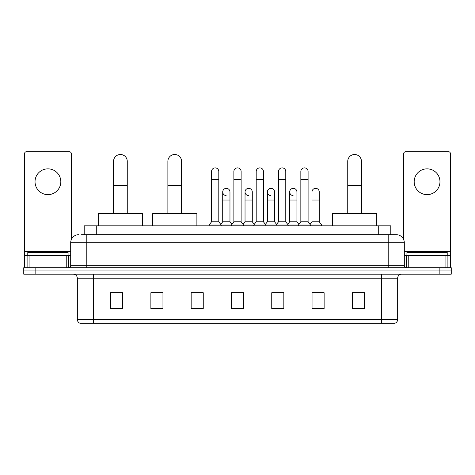 <?xml version="1.0" encoding="UTF-8"?>
<svg xmlns="http://www.w3.org/2000/svg" width="475" height="475" viewBox="0 0 475 475"><rect width="100%" height="100%" fill="white"/><g stroke="black" fill="none" stroke-linecap="round" stroke-linejoin="round"><path stroke-width="0.71" d="M84.194 234.68L84.194 225.815L390.806 225.815L390.806 234.68M81.753 234.68L396.251 234.68A8.057 8.057 0 0 1 404.308 242.737L404.308 265.703C404.415 266.914 405.092 267.591 406.327 267.722M81.569 234.68L86.806 234.68L86.806 242.737L70.692 242.737L70.692 265.703A2.013 2.013 0 0 1 68.673 267.722M78.749 234.68A8.057 8.057 0 0 0 70.692 242.737M35.839 267.722L23.75 267.722L23.75 270.94L35.839 270.94L23.75 270.94L23.75 274.164L35.839 274.164L35.839 270.94L439.161 270.94L35.839 270.94L35.839 267.722L439.161 267.722L439.161 270.94L451.25 270.94L439.161 270.94L439.161 274.164L35.839 274.164M439.161 274.164L451.25 274.164L451.25 267.722L439.161 267.722M404.308 242.737L388.194 242.737L388.194 234.68L396.251 234.68M397.664 319.455C397.551 321.385 396.583 322.673 394.761 323.321L381.544 323.321L381.544 319.455L397.664 319.455L397.664 278.196A4.032 4.032 0 0 1 401.69 274.164M381.544 323.321L80.239 323.321A4.032 4.032 0 0 1 77.336 319.455L77.336 278.196C77.098 275.749 75.757 274.408 73.31 274.164M364.42 308.857L364.42 292.743L352.331 292.743L352.331 308.857L364.42 308.857M324.128 308.857L324.128 292.743L312.039 292.743L312.039 308.857L324.128 308.857M283.836 308.857L283.836 292.743L271.748 292.743L271.748 308.857L283.836 308.857M122.669 308.857L122.669 292.743L110.58 292.743L110.58 308.857L122.669 308.857M162.961 308.857L162.961 292.743L150.872 292.743L150.872 308.857L162.961 308.857M203.252 308.857L203.252 292.743L191.164 292.743L191.164 308.857L203.252 308.857M243.544 308.857L243.544 292.743L231.456 292.743L231.456 308.857L243.544 308.857M312.039 292.82L319.657 292.82M203.252 292.743L191.164 292.82L203.252 292.743M160.217 292.82L162.961 292.82M278.113 292.82L275.013 292.82M233.468 292.82L241.532 292.82M122.669 292.82L110.58 292.82M283.836 292.82L271.748 292.82M364.42 292.82L352.331 292.82M68.073 255.633L68.073 252.409L27.782 252.409L27.782 255.633M47.928 168.845A12.896 12.896 0 0 0 35.031 181.735A12.896 12.896 0 0 0 47.928 194.631A12.896 12.896 0 0 0 60.818 181.735A12.896 12.896 0 0 0 47.928 168.845M66.761 267.722L66.761 255.633L29.088 255.633L29.088 267.722M71.297 239.673L71.297 153.692A2.013 2.013 0 0 0 69.279 151.679L26.57 151.679A2.013 2.013 0 0 0 24.558 153.692L24.558 255.633L29.088 255.633M66.761 255.633L70.692 255.633M24.558 267.722L24.558 255.633M113.561 213.726L113.561 161.346A6.852 6.852 0 0 1 120.413 154.5A6.852 6.852 0 0 1 127.258 161.346A6.852 6.852 0 0 0 120.413 154.5M127.258 213.726L127.258 161.346M142.571 225.815L142.571 213.726L98.248 213.726L98.248 225.815M167.877 213.726L167.877 161.346A6.852 6.852 0 0 1 174.723 154.5A6.852 6.852 0 0 1 181.575 161.346A6.852 6.852 0 0 0 174.723 154.5M181.575 213.726L181.575 161.346M196.888 225.815L196.888 213.726L152.564 213.726L152.564 225.815M347.742 213.726L347.742 161.346A6.852 6.852 0 0 1 354.588 154.5A6.852 6.852 0 0 1 361.439 161.346A6.852 6.852 0 0 0 354.588 154.5M361.439 213.726L361.439 161.346M376.752 225.815L376.752 213.726L332.429 213.726L332.429 225.815M211.553 179.562L218.803 179.562L218.803 221.783L211.553 221.783L211.553 171.499A3.628 3.628 0 0 1 215.407 167.883A3.628 3.628 0 0 1 218.803 171.499A3.628 3.628 0 0 0 215.407 167.883M211.553 221.783L209.137 225.007L209.137 225.815M218.803 221.783L221.219 225.007L209.137 225.007M233.872 221.783L233.872 179.562L241.128 179.562L241.128 221.783L233.872 221.783L231.456 225.007L221.219 225.007L221.219 225.815M233.872 179.562L233.872 171.499A3.628 3.628 0 0 1 237.726 167.883A3.628 3.628 0 0 1 241.128 171.499A3.628 3.628 0 0 0 237.726 167.883M241.128 221.783L243.544 225.007L231.456 225.007L231.456 225.815M256.197 221.783L256.197 179.562L263.447 179.562L263.447 221.783L256.197 221.783L253.781 225.007L243.544 225.007L243.544 225.815M256.197 179.562L256.197 171.499A3.628 3.628 0 0 1 260.051 167.883A3.628 3.628 0 0 1 263.447 171.499A3.628 3.628 0 0 0 260.051 167.883M263.447 221.783L265.863 225.007L253.781 225.007L253.781 225.815M278.516 221.783L278.516 179.562L285.772 179.562L285.772 221.783L278.516 221.783L276.1 225.007L265.863 225.007L265.863 225.815M278.516 179.562L278.516 171.499A3.628 3.628 0 0 1 282.37 167.883A3.628 3.628 0 0 1 285.772 171.499A3.628 3.628 0 0 0 282.37 167.883M285.772 221.783L288.188 225.007L276.1 225.007L276.1 225.815M300.841 221.783L300.841 179.562L308.091 179.562L308.091 221.783L300.841 221.783L298.425 225.007L288.188 225.007L288.188 225.815M300.841 179.562L300.841 171.499A3.628 3.628 0 0 1 304.695 167.883A3.628 3.628 0 0 1 308.091 171.499A3.628 3.628 0 0 0 304.695 167.883M308.091 221.783L310.508 225.007L298.425 225.007L298.425 225.815M319.253 221.783L319.253 200.028L311.998 200.028L311.998 221.783L319.253 221.783L321.67 225.007L310.508 225.007L310.508 225.815M226.112 195.587A3.628 3.628 0 0 1 222.716 191.971A3.628 3.628 0 0 1 226.569 188.349A3.628 3.628 0 0 1 229.965 191.971L229.965 200.028L222.716 200.028L222.716 191.971M229.965 200.028L229.965 221.783L222.716 221.783L222.716 200.028M222.716 221.783L220.756 224.39M229.965 221.783L231.919 224.39M248.431 195.587A3.628 3.628 0 0 1 245.035 191.971A3.628 3.628 0 0 1 248.888 188.349A3.628 3.628 0 0 1 252.284 191.971L252.284 200.028L245.035 200.028L245.035 191.971M252.284 200.028L252.284 221.783L245.035 221.783L245.035 200.028M245.035 221.783L243.081 224.39M252.284 221.783L254.244 224.39M270.756 195.587A3.628 3.628 0 0 1 267.354 191.971A3.628 3.628 0 0 1 271.213 188.349A3.628 3.628 0 0 1 274.609 191.971L274.609 200.028L267.354 200.028L267.354 191.971M274.609 200.028L274.609 221.783L267.354 221.783L267.354 200.028M267.354 221.783L265.4 224.39M274.609 221.783L276.563 224.39M293.075 195.587A3.628 3.628 0 0 1 289.679 191.971A3.628 3.628 0 0 1 293.532 188.349A3.628 3.628 0 0 1 296.928 191.971L296.928 200.028L289.679 200.028L289.679 191.971M296.928 200.028L296.928 221.783L289.679 221.783L289.679 200.028M289.679 221.783L287.725 224.39M296.928 221.783L298.888 224.39M311.998 200.028L311.998 191.971A3.628 3.628 0 0 1 315.857 188.349A3.628 3.628 0 0 1 319.253 191.971L319.253 200.028M311.998 221.783L310.044 224.39M321.67 225.007L321.67 225.815M427.072 168.845A12.896 12.896 0 0 0 414.182 181.735A12.896 12.896 0 0 0 427.072 194.631A12.896 12.896 0 0 0 439.969 181.735A12.896 12.896 0 0 0 427.072 168.845M445.912 267.722L445.912 255.633L408.239 255.633L408.239 267.722M450.442 267.722L450.442 255.633L450.442 267.722M445.912 255.633L450.442 255.633L450.442 153.692A2.013 2.013 0 0 0 448.43 151.679L405.721 151.679A2.013 2.013 0 0 0 403.702 153.692L403.702 239.673M404.308 255.633L408.239 255.633M447.218 255.633L447.218 252.409L406.927 252.409L406.927 255.633M96.282 234.68L96.282 225.815M378.718 234.68L378.718 225.815M86.806 267.722L86.806 265.703L404.308 265.703M70.692 265.703L86.806 265.703L86.806 242.737L388.194 242.737L388.194 267.722M381.544 274.164L381.544 278.196L77.336 278.196M397.664 278.196L381.544 278.196L381.544 319.455L93.456 319.455L93.456 323.321M77.336 319.455L93.456 319.455L93.456 274.164M243.544 308.299L231.456 308.299M203.252 308.299L191.164 308.299M162.961 308.299L150.872 308.299M122.669 308.299L110.58 308.299M283.836 308.299L271.748 308.299M324.128 308.299L312.039 308.299M364.42 308.299L352.331 308.299M70.692 251.602L24.558 251.602M68.744 255.633L68.744 267.716M24.587 255.633L24.587 267.722M27.105 267.722L27.105 255.633M113.561 185.523L127.258 185.523M167.877 185.523L181.575 185.523M347.742 185.523L361.439 185.523M450.442 251.602L404.308 251.602M450.413 267.722L450.413 255.633M447.895 255.633L447.895 267.722M406.256 267.716L406.256 255.633M218.803 179.562L218.803 171.499M241.128 179.562L241.128 171.499M263.447 179.562L263.447 171.499M285.772 179.562L285.772 171.499M308.091 179.562L308.091 171.499"/></g></svg>
